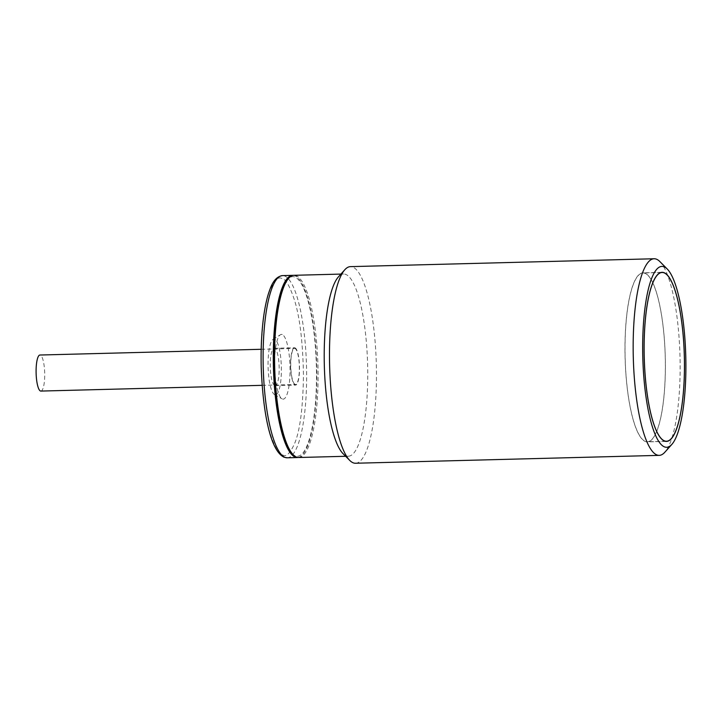 <?xml version="1.0" encoding="UTF-8"?>
<svg xmlns="http://www.w3.org/2000/svg" width="722" height="722" viewBox="0 0 722 722"><rect width="100%" height="100%" fill="white"/><g stroke="black" fill="none" stroke-linecap="round" stroke-linejoin="round"><path stroke-width="0.54" stroke-dasharray="3.61 2.71" d="M40.865 391.071A18.032 4.287 88.5 0 0 44.701 373.852A18.032 4.287 88.5 0 0 40.369 355.107A18.032 4.287 88.5 0 0 39.936 355.025M295.081 384.384A18.032 4.287 -91.5 0 1 290.749 365.639A18.032 4.287 -91.5 0 1 294.576 348.419A18.032 4.287 -91.5 0 1 295.018 348.5A18.032 4.287 -91.5 0 1 299.35 367.245A18.032 4.287 -91.5 0 1 295.515 384.465A18.032 4.287 -91.5 0 1 295.081 384.384M298.042 457.486A91.125 21.651 88.5 0 0 316.759 369.159A91.125 21.651 88.5 0 0 294.892 275.75A91.125 21.651 88.5 0 0 293.322 275.362M295.018 347.851A18.682 4.44 -91.5 0 1 299.504 367.272A18.682 4.44 -91.5 0 1 295.533 385.115A18.682 4.44 -91.5 0 1 295.081 385.034A18.682 4.44 -91.5 0 1 290.596 365.612A18.682 4.44 -91.5 0 1 294.567 347.76A18.682 4.44 -91.5 0 1 295.018 347.851M274.748 385.566A18.682 4.44 88.5 0 0 275.199 385.647A18.682 4.44 88.5 0 0 279.17 367.796A18.682 4.44 88.5 0 0 274.685 348.374A18.682 4.44 88.5 0 0 274.225 348.293A18.682 4.44 88.5 0 0 270.254 366.135A18.682 4.44 88.5 0 0 274.748 385.566M274.757 394.699A27.86 6.615 -91.5 0 1 274.495 394.564A27.86 6.615 -91.5 0 1 268.097 367.137A27.86 6.615 -91.5 0 1 273.06 339.421A27.86 6.615 -91.5 0 1 274.667 339.241A27.86 6.615 -91.5 0 1 281.372 369.619A27.86 6.615 -91.5 0 1 274.757 394.699M282.257 334.548A32.382 7.689 88.5 0 0 280.398 334.755A32.382 7.689 88.5 0 0 274.622 366.975A32.382 7.689 88.5 0 0 282.058 398.851A32.382 7.689 88.5 0 0 282.374 398.995A32.382 7.689 88.5 0 0 290.054 369.854A32.382 7.689 88.5 0 0 282.257 334.548M641.389 438.164A84.411 20.054 88.5 0 0 647.381 441.738A84.411 20.054 88.5 0 0 665.341 369.393A84.411 20.054 88.5 0 0 648.988 276.553A84.411 20.054 88.5 0 0 643.004 272.979A84.411 20.054 88.5 0 0 625.044 345.333A84.411 20.054 88.5 0 0 641.389 438.164M659.89 261.59A98.336 23.366 -91.5 0 1 680.142 366.415A98.336 23.366 -91.5 0 1 664.836 452.234M355.531 463.244A98.336 23.366 88.5 0 0 376.469 374.294A98.336 23.366 88.5 0 0 350.432 266.635M342.977 453.587A91.125 21.651 88.5 0 0 348.338 456.214A91.125 21.651 88.5 0 0 367.751 373.788A91.125 21.651 88.5 0 0 343.618 274.017A91.125 21.651 88.5 0 0 338.392 276.923M298.682 457.504A91.125 21.651 88.5 0 0 318.086 375.079A91.125 21.651 88.5 0 0 296.164 275.723A91.125 21.651 88.5 0 0 293.962 275.308M624.981 349.313A84.573 20.09 88.5 0 0 647.381 441.9A84.573 20.09 88.5 0 0 665.395 365.404A84.573 20.09 88.5 0 0 642.995 272.817A84.573 20.09 88.5 0 0 624.981 349.313M292.085 453.633A89.817 21.335 88.5 0 0 295.208 455.826A89.817 21.335 88.5 0 0 316.507 374.989A89.817 21.335 88.5 0 0 294.892 277.058A89.817 21.335 88.5 0 0 287.573 279.513M282.473 454.851C286.147 457.486 290.361 453.299 295.127 442.288C300.226 429.03 303.005 406.666 303.457 375.187C302.897 343.311 300.036 318.7 294.874 301.363C290.073 286.535 285.831 278.981 282.158 278.692C278.484 276.057 274.27 280.244 269.505 291.255C264.405 304.513 261.626 326.876 261.174 358.347C261.734 390.232 264.595 414.843 269.748 432.18C274.559 446.999 278.8 454.562 282.473 454.851M287.23 457.802A91.125 21.651 88.5 0 0 306.597 370.765A91.125 21.651 88.5 0 0 284.703 276.021A91.125 21.651 88.5 0 0 282.501 275.605M261.193 349.286L294.576 348.419M262.131 385.331L295.515 384.465M275.199 385.647L295.533 385.115M274.495 394.564L282.058 398.851M273.06 339.421L280.398 334.755M274.225 348.293L294.567 347.76M665.224 441.277L647.381 441.738M660.847 272.519L643.004 272.979M343.618 274.017L340.928 274.089M666.478 441.404L647.381 441.9M348.338 456.214L345.648 456.286M662.092 272.32L642.995 272.817"/><path stroke-width="1.08" d="M261.193 349.286L39.936 355.025A18.032 4.287 88.5 0 0 36.1 372.245A18.032 4.287 88.5 0 0 40.432 390.99A18.032 4.287 88.5 0 0 40.865 391.071L262.131 385.331M293.322 275.362A91.125 21.651 88.5 0 0 292.681 275.344A91.125 21.651 88.5 0 0 273.313 362.381A91.125 21.651 88.5 0 0 295.208 457.125A91.125 21.651 88.5 0 0 297.41 457.54A91.125 21.651 88.5 0 0 298.042 457.486M660.486 437.667A84.411 20.054 88.5 0 0 666.478 441.241A84.411 20.054 88.5 0 0 684.438 368.897A84.411 20.054 88.5 0 0 668.094 276.057A84.411 20.054 88.5 0 0 662.101 272.483A84.411 20.054 88.5 0 0 644.141 344.836A84.411 20.054 88.5 0 0 660.486 437.667M671.812 444.427L664.836 452.234A98.336 23.366 -91.5 0 1 659.195 455.365A98.336 23.366 -91.5 0 1 633.158 347.706A98.336 23.366 -91.5 0 1 654.096 258.756A98.336 23.366 -91.5 0 1 659.89 261.59L667.263 269.035A90.476 21.489 -91.5 0 1 685.9 365.467A90.476 21.489 -91.5 0 1 671.812 444.427A90.476 21.489 -91.5 0 1 642.67 348.257A90.476 21.489 -91.5 0 1 667.263 269.035M654.096 258.756L350.432 266.635A98.336 23.366 88.5 0 0 344.8 269.766A98.336 23.366 88.5 0 0 329.485 355.585A98.336 23.366 88.5 0 0 349.737 460.41A98.336 23.366 88.5 0 0 355.531 463.244L659.195 455.365M344.8 269.766L338.392 276.923A91.125 21.651 88.5 0 0 324.205 356.451A91.125 21.651 88.5 0 0 342.977 453.587L349.737 460.41M340.928 274.089L293.962 275.308A91.125 21.651 88.5 0 0 288.737 278.214A91.125 21.651 88.5 0 0 274.55 357.742A91.125 21.651 88.5 0 0 293.322 454.878A91.125 21.651 88.5 0 0 296.48 457.098A91.125 21.651 88.5 0 0 298.682 457.504L345.648 456.286M644.087 348.816A84.573 20.09 88.5 0 0 666.478 441.404A84.573 20.09 88.5 0 0 684.492 364.908A84.573 20.09 88.5 0 0 662.092 272.32A84.573 20.09 88.5 0 0 644.087 348.816M288.737 278.214L287.573 279.513A89.817 21.335 88.5 0 0 273.719 366.993A89.817 21.335 88.5 0 0 292.085 453.633L293.322 454.878M285.019 457.387A91.125 21.651 88.5 0 0 287.23 457.802L284.044 457.216C270.055 450.501 262.961 411.793 261.238 367.976C260.759 349.574 261.535 332.661 263.566 317.238C264.757 308.384 266.31 300.776 268.223 294.405C270.687 286.769 273.945 276.887 282.501 275.605A91.125 21.651 88.5 0 0 263.133 362.643A91.125 21.651 88.5 0 0 285.019 457.387M292.681 275.344L282.501 275.605M297.41 457.54L287.221 457.802M666.478 441.241L665.224 441.277M662.101 272.483L660.847 272.519"/></g></svg>
